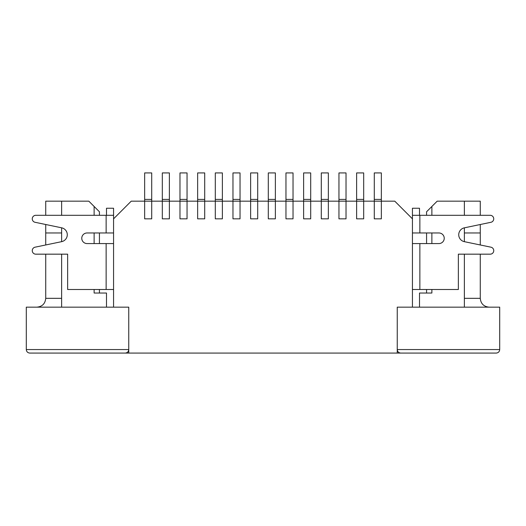 <?xml version="1.0" encoding="UTF-8"?>
<svg xmlns="http://www.w3.org/2000/svg" width="526" height="526" viewBox="0 0 526 526"><rect width="100%" height="100%" fill="white"/><g stroke="black" fill="none" stroke-linecap="round" stroke-linejoin="round"><path stroke-width="0.79" d="M381.35 199.407L374.282 199.407L374.282 172.916L381.35 172.916L381.35 218.842L374.282 218.842L374.282 201.175L374.282 218.842L381.35 218.842L381.35 201.175L363.683 201.175L363.683 218.842L356.621 218.842L356.621 201.175L356.621 218.842L363.683 218.842L363.683 201.175L346.023 201.175L346.023 218.842L338.954 218.842L338.954 201.175L338.954 218.842L346.023 218.842L346.023 201.175L328.355 201.175L328.355 218.842L321.294 218.842L321.294 201.175L321.294 218.842L328.355 218.842L328.355 201.175L310.695 201.175L310.695 218.842L303.627 218.842L303.627 201.175L303.627 218.842L310.695 218.842L310.695 201.175L293.028 201.175L293.028 218.842L285.966 218.842L285.966 201.175L285.966 218.842L293.028 218.842L293.028 201.175L275.368 201.175L275.368 218.842L268.299 218.842L268.299 201.175L268.299 218.842L275.368 218.842L275.368 201.175L257.701 201.175L257.701 218.842L250.632 218.842L250.632 201.175L250.632 218.842L257.701 218.842L257.701 201.175L240.034 201.175L240.034 218.842L232.972 218.842L232.972 201.175L232.972 218.842L240.034 218.842L240.034 201.175L222.373 201.175L222.373 218.842L215.305 218.842L215.305 201.175L215.305 218.842L222.373 218.842L222.373 201.175L204.706 201.175L204.706 218.842L197.644 218.842L197.644 201.175L197.644 218.842L204.706 218.842L204.706 201.175L187.046 201.175L187.046 218.842L179.977 218.842L179.977 201.175L179.977 218.842L187.046 218.842L187.046 201.175L169.379 201.175L169.379 218.842L162.317 218.842L162.317 201.175L162.317 218.842L169.379 218.842L169.379 201.175L151.718 201.175L151.718 218.842L144.65 218.842L144.65 201.175L144.65 218.842L151.718 218.842L151.718 201.175L131.224 201.175L113.563 218.842L113.563 215.305L35.84 215.305A3.531 3.531 0 0 0 35.117 222.301L61.654 227.817A7.068 7.068 0 0 1 61.654 241.658L35.117 247.174A3.531 3.531 0 0 0 35.84 254.17L67.637 254.17L67.637 289.497L106.14 289.497L106.14 243.571L87.066 243.571A5.299 5.299 0 0 1 81.767 238.271A5.299 5.299 0 0 1 87.066 232.972L106.14 232.972L106.14 215.305M374.282 199.407L374.282 201.175M363.683 199.407L356.621 199.407L356.621 172.916L363.683 172.916L363.683 201.175M356.621 199.407L356.621 201.175M346.023 199.407L338.954 199.407L338.954 172.916L346.023 172.916L346.023 201.175M338.954 199.407L338.954 201.175M328.355 199.407L321.294 199.407L321.294 172.916L328.355 172.916L328.355 201.175M321.294 199.407L321.294 201.175M310.695 199.407L303.627 199.407L303.627 172.916L310.695 172.916L310.695 201.175M303.627 199.407L303.627 201.175M293.028 199.407L285.966 199.407L285.966 172.916L293.028 172.916L293.028 201.175M285.966 199.407L285.966 201.175M275.368 199.407L268.299 199.407L268.299 172.916L275.368 172.916L275.368 201.175M268.299 199.407L268.299 201.175M257.701 199.407L250.632 199.407L250.632 172.916L257.701 172.916L257.701 201.175M250.632 199.407L250.632 201.175M240.034 199.407L232.972 199.407L232.972 172.916L240.034 172.916L240.034 201.175M232.972 199.407L232.972 201.175M222.373 199.407L215.305 199.407L215.305 172.916L222.373 172.916L222.373 201.175M215.305 199.407L215.305 201.175M204.706 199.407L197.644 199.407L197.644 172.916L204.706 172.916L204.706 201.175M197.644 199.407L197.644 201.175M187.046 199.407L179.977 199.407L179.977 172.916L187.046 172.916L187.046 201.175M179.977 199.407L179.977 201.175M169.379 199.407L162.317 199.407L162.317 172.916L169.379 172.916L169.379 201.175M162.317 199.407L162.317 201.175M151.718 199.407L144.65 199.407L144.65 172.916L151.718 172.916L151.718 201.175M144.65 199.407L144.65 201.175M113.563 289.497L106.14 289.497M106.14 243.571L113.563 243.571M113.563 232.972L106.14 232.972M106.495 215.305L106.495 208.243L113.563 208.243L113.563 307.158L128.752 307.158L128.752 353.084L397.248 353.084L397.248 307.158L499.7 307.158L499.7 349.553C499.49 351.697 498.306 352.874 496.169 353.084L400.779 353.084L496.169 353.084C498.306 352.874 499.49 351.697 499.7 349.553L397.248 349.553L397.248 307.158L412.437 307.158L412.437 215.305L490.16 215.305A3.531 3.531 0 0 1 490.883 222.301L464.34 227.837A7.068 7.068 0 0 0 464.353 241.671L490.896 247.174A3.531 3.531 0 0 1 490.179 254.17L458.363 254.17L458.363 289.497L419.86 289.497L419.86 243.571L438.934 243.571A5.299 5.299 0 0 0 444.233 238.271A5.299 5.299 0 0 0 438.934 232.972L412.437 232.972M419.505 215.305L419.505 208.243L412.437 208.243L412.437 218.842L394.776 201.175L381.35 201.175M412.437 289.497L419.86 289.497M412.437 243.571L419.86 243.571M94.128 289.497L94.128 293.028L106.495 293.028L106.495 307.158M431.872 289.497L431.872 293.028L419.505 293.028L419.505 307.158M426.573 215.305L426.573 211.774L437.172 201.175L464.373 201.175L464.373 215.305M464.373 227.83L464.373 241.677M464.373 254.17L464.373 307.158M431.872 206.475L431.872 215.305M431.872 232.972L431.872 243.571M426.573 293.028L426.573 289.497M426.573 243.571L426.573 232.972M45.729 215.305L45.729 201.175L61.627 201.175L61.627 215.305M61.627 227.817L61.627 241.658M61.627 254.17L61.627 307.158M61.627 201.175L88.828 201.175L94.128 206.475L94.128 215.305M94.128 232.972L94.128 243.571M94.128 206.475L99.427 211.774L99.427 215.305M99.427 232.972L99.427 243.571M99.427 289.497L99.427 293.028M125.221 353.084L29.831 353.084C27.694 352.874 26.51 351.697 26.3 349.553L26.3 307.158L128.752 307.158L128.752 349.553C128.541 351.697 127.358 352.874 125.221 353.084A3.531 3.531 0 0 0 128.752 349.553L26.3 349.553C26.51 351.697 27.694 352.874 29.831 353.084L128.752 353.084M397.248 353.084L400.779 353.084C398.642 352.874 397.459 351.697 397.248 349.553A3.531 3.531 0 0 0 400.779 353.084M480.271 224.51L480.271 232.972L464.373 232.972M464.373 201.175L480.271 201.175L480.271 215.305M489.101 307.158C483.749 306.625 480.803 303.68 480.271 298.327L480.271 254.17M61.627 232.972L45.729 232.972L45.729 224.503M36.899 307.158C42.251 306.625 45.197 303.68 45.729 298.327L61.627 298.327M45.729 232.972L45.729 244.971M45.729 254.17L45.729 298.327M480.271 232.972L480.271 244.971M419.86 232.972L419.86 215.305M464.373 298.327L480.271 298.327"/></g></svg>
